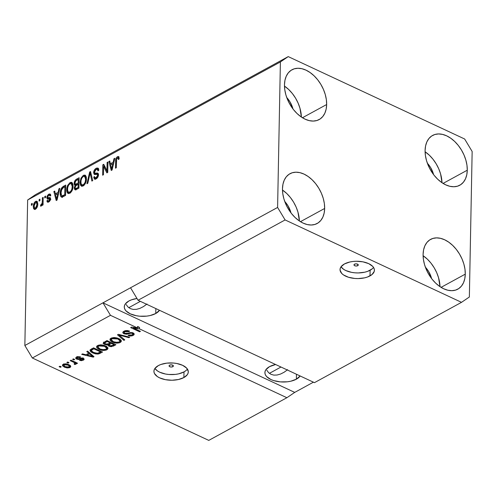 <?xml version="1.0" encoding="UTF-8"?>
<svg xmlns="http://www.w3.org/2000/svg" width="497" height="497" viewBox="0 0 497 497"><rect width="100%" height="100%" fill="white"/><g stroke="black" fill="none" stroke-linecap="round" stroke-linejoin="round"><path stroke-width="0.75" d="M357.722 265.684L357.753 264.255L357.722 265.684L356.237 266.019L354.69 265.727L353.982 264.969L354.529 264.193A2.15 1.081 1.1 0 1 356.902 263.944A2.15 1.081 1.1 0 1 358.275 264.982A2.15 1.081 1.1 0 1 357.722 265.684A2.15 1.081 1.1 0 1 355.349 265.938A2.15 1.081 1.1 0 1 353.976 264.901A2.15 1.081 1.1 0 1 354.529 264.193L356.014 263.857L357.56 264.155L358.269 264.913L357.722 265.684M372.11 268.914L367.631 271.362L364.748 272.201L358.25 272.94L354.883 272.816L351.609 272.362L345.844 270.554L343.57 269.268L341.029 266.79A17.19 8.654 -178.9 0 0 370.116 270.25L370.01 275.891A17.19 8.654 1.1 0 1 350.994 277.904A17.19 8.654 1.1 0 1 340.035 269.591A17.19 8.654 1.1 0 1 344.44 263.95L349.807 262.006L352.976 261.472L356.306 261.267L362.947 261.838L368.712 263.646L372.731 266.411L373.881 268.02L374.384 269.709L374.235 271.399L372.004 274.555L367.519 277.003L364.636 277.842L358.138 278.581L354.771 278.457L348.447 277.245L343.464 274.916L341.719 273.437L340.06 270.138L340.209 268.442L341.017 266.808L344.44 263.95A17.19 8.654 1.1 0 1 363.456 261.944A17.19 8.654 1.1 0 1 374.409 270.256A17.19 8.654 1.1 0 1 370.01 275.891L370.116 270.25A17.19 8.654 -178.9 0 0 373.527 267.417M172.813 366.687L172.838 365.252L172.813 366.687L171.328 367.022L169.781 366.724L169.067 365.966L169.62 365.189A2.15 1.081 1.1 0 1 171.993 364.941A2.15 1.081 1.1 0 1 173.366 365.978A2.15 1.081 1.1 0 1 172.813 366.687A2.15 1.081 1.1 0 1 170.434 366.935A2.15 1.081 1.1 0 1 169.067 365.898A2.15 1.081 1.1 0 1 169.62 365.189L171.098 364.854L172.652 365.152L173.36 365.91L172.813 366.687M185.996 370.569L183.996 371.911L178.628 373.856L175.46 374.39L168.763 374.471L165.495 374.024L159.723 372.216L157.456 370.93L154.915 368.445A17.19 8.654 -178.9 0 0 183.996 371.911L183.89 377.552A17.19 8.654 1.1 0 1 164.88 379.559A17.19 8.654 1.1 0 1 153.921 371.253A17.19 8.654 1.1 0 1 158.326 365.612L160.811 364.5L166.862 363.127L173.559 363.046L176.826 363.5L182.598 365.307L186.611 368.066L188.27 371.365L188.121 373.061L187.313 374.695L183.89 377.552L178.522 379.497L172.024 380.242L165.383 379.665L159.618 377.857L157.344 376.571L154.449 373.483L153.946 371.793L154.095 370.103L154.896 368.463L158.326 365.612A17.19 8.654 1.1 0 1 177.336 363.599A17.19 8.654 1.1 0 1 188.295 371.911A17.19 8.654 1.1 0 1 183.89 377.552L183.996 371.911A17.19 8.654 -178.9 0 0 187.406 369.072M296.367 379.186L296.467 374.253L296.367 379.186L290.733 381.236L287.403 381.795L280.376 381.882L273.735 380.603L270.884 379.509L266.665 376.608L265.46 374.918L264.926 373.148L265.081 371.371L265.932 369.65L269.523 366.649A18.047 9.089 1.1 0 1 275.605 364.512L269.523 366.649A18.047 9.089 1.1 0 0 264.901 372.576A18.047 9.089 1.1 0 0 276.407 381.298A18.047 9.089 1.1 0 0 296.367 379.186A18.047 9.089 1.1 0 0 300.12 375.962L296.367 379.186M155.747 313.514L155.847 308.575L155.747 313.514L150.113 315.558L146.783 316.117L139.756 316.204L136.321 315.732L130.264 313.831L126.045 310.929L124.84 309.24L124.306 307.469L124.467 305.692L125.312 303.971L128.903 300.971A18.047 9.089 1.1 0 1 136.979 298.486L131.512 299.809L128.903 300.971A18.047 9.089 1.1 0 0 124.281 306.897A18.047 9.089 1.1 0 0 135.787 315.62A18.047 9.089 1.1 0 0 155.747 313.514A18.047 9.089 1.1 0 0 159.5 310.283L155.747 313.514M465.279 274.133A28.366 18.383 -118.6 0 1 457.787 289.173A28.366 18.383 -118.6 0 1 435.08 282.557A28.366 18.383 -118.6 0 1 423.096 254.427L423.407 259.397L424.519 264.553L426.389 269.703L428.942 274.636L432.079 279.177L435.683 283.147L439.609 286.39L443.715 288.782L447.84 290.229L451.823 290.683L455.513 290.124L458.768 288.571L461.464 286.086L463.496 282.756L464.782 278.724L465.279 274.133L464.968 269.163L463.856 264.006L461.986 258.862L459.433 253.924L456.296 249.382L452.692 245.419L448.766 242.176L444.66 239.784L440.535 238.33L436.552 237.877L432.862 238.436L429.607 239.989L426.911 242.48L424.879 245.804L423.593 249.836L423.096 254.427A28.366 18.383 -118.6 0 1 430.595 239.386A28.366 18.383 -118.6 0 1 453.295 246.003A28.366 18.383 -118.6 0 1 465.279 274.133L441.075 287.353L465.279 274.133M324.659 208.454A28.366 18.383 -118.6 0 1 317.167 223.495A28.366 18.383 -118.6 0 1 294.46 216.878A28.366 18.383 -118.6 0 1 282.476 188.754L282.787 193.718L283.899 198.875L285.769 204.025L288.322 208.964L291.459 213.499L295.063 217.469L298.989 220.711L303.095 223.103L307.221 224.551L311.203 225.011L314.893 224.445L318.148 222.892L320.845 220.407L322.876 217.077L324.162 213.045L324.659 208.454L324.348 203.484L323.236 198.328L321.366 193.184L318.813 188.245L315.676 183.704L312.073 179.74L308.146 176.497L304.04 174.105L299.915 172.652L295.932 172.198L292.242 172.757L288.987 174.31L286.291 176.802L284.259 180.125L282.973 184.163L282.476 188.754A28.366 18.383 -118.6 0 1 289.975 173.714A28.366 18.383 -118.6 0 1 312.675 180.33A28.366 18.383 -118.6 0 1 324.659 208.454L300.455 221.674L324.659 208.454M326.659 104.519A28.366 18.383 -118.6 0 1 319.161 119.56A28.366 18.383 -118.6 0 1 296.454 112.943A28.366 18.383 -118.6 0 1 284.47 84.813L284.787 89.783L285.899 94.939L287.763 100.083L290.316 105.022L293.454 109.564L297.057 113.533L300.989 116.77L305.096 119.168L309.215 120.616L313.203 121.069L316.893 120.51L320.149 118.957L322.839 116.466L324.87 113.142L326.162 109.11L326.659 104.519L326.343 99.549L325.231 94.393L323.361 89.249L320.813 84.31L317.676 79.769L314.073 75.805L310.14 72.562L306.034 70.164L301.909 68.716L297.927 68.263L294.236 68.822L290.981 70.375L288.285 72.866L286.26 76.19L284.967 80.222L284.47 84.813A28.366 18.383 -118.6 0 1 291.969 69.773A28.366 18.383 -118.6 0 1 314.676 76.389A28.366 18.383 -118.6 0 1 326.659 104.519L302.456 117.739L326.659 104.519M467.279 170.198A28.366 18.383 -118.6 0 1 459.781 185.238A28.366 18.383 -118.6 0 1 437.074 178.616A28.366 18.383 -118.6 0 1 425.09 150.492L425.407 155.462L426.519 160.618L428.383 165.762L430.936 170.701L434.074 175.242L437.677 179.206L441.609 182.449L445.716 184.841L449.835 186.294L453.823 186.748L457.513 186.189L460.769 184.635L463.459 182.144L465.49 178.821L466.782 174.782L467.279 170.198L466.963 165.228L465.851 160.071L463.981 154.921L461.433 149.988L458.296 145.447L454.693 141.477L450.76 138.234L446.654 135.843L442.529 134.395L438.547 133.941L434.856 134.501L431.601 136.054L428.905 138.539L426.873 141.869L425.587 145.901L425.09 150.492A28.366 18.383 -118.6 0 1 432.589 135.451A28.366 18.383 -118.6 0 1 455.295 142.067A28.366 18.383 -118.6 0 1 467.279 170.198L443.076 183.418L467.279 170.198M126.17 304.549L127.984 306.984L126.17 304.549M130.363 308.637L127.984 306.984L130.363 308.637L133.221 309.432L130.363 308.637M136.439 309.345L133.221 309.432L136.439 309.345L139.905 308.382L136.439 309.345M143.478 306.574L139.905 308.382L143.478 306.574L147.019 303.99L143.478 306.574M128.779 307.674L140.365 301.344L128.779 307.674M266.79 370.222L268.604 372.663L266.79 370.222M270.983 374.309L268.604 372.663L270.983 374.309L273.841 375.111L270.983 374.309M277.059 375.024L273.841 375.111L277.059 375.024L280.525 374.055L277.059 375.024M284.098 372.247L280.525 374.055L284.098 372.247L287.639 369.669L284.098 372.247M269.399 373.353L280.985 367.022L269.399 373.353M138.048 300.263L314.458 382.659L461.514 302.338L285.104 219.941L138.048 300.263L285.104 219.941L277.599 207.448L130.543 287.769L138.048 300.263L314.458 382.659L461.514 302.338L285.104 219.941L277.599 207.448L280.395 61.939L27.646 199.993L24.85 345.502L277.599 207.448L280.395 61.939L288.235 56.608L464.652 139.005L472.15 151.498L469.354 297.007L461.514 302.338L469.354 297.007L472.15 151.498L464.652 139.005L288.235 56.608L35.486 194.662L288.235 56.608L280.395 61.939L27.646 199.993L35.486 194.662L27.646 199.993L24.85 345.502L32.348 357.995L208.765 440.392L286.887 397.718L139.471 328.865L133.314 328.001L140.446 331.331L139.614 331.791L130.661 327.61L131.556 327.119L137.532 327.964L110.471 315.322L32.348 357.995L110.471 315.322L102.972 302.828L24.85 345.502L32.348 357.995L208.765 440.392L286.887 397.718L139.471 328.865L139.502 327.38L137.551 327.107L139.502 327.38L137.563 326.473L137.532 327.964L131.556 327.119L130.661 327.61L139.614 331.791L140.446 331.331L133.314 328.001L139.471 328.865L139.502 327.38L137.563 326.473L137.532 327.964L110.471 315.322L102.972 302.828L294.727 392.394L286.887 397.718L294.727 392.394L313.427 382.174L294.727 392.394L102.972 302.828L130.543 287.769L138.048 300.263M123.964 333.791L122.858 332.853L123.076 331.785L125.132 330.704L127.319 330.536L129.599 331.132L128.878 331.648L126.81 331.238L125.269 331.53L124.12 332.4L124.61 333.245L126.195 333.574L130.152 332.599L132.022 332.636L133.923 333.524L133.966 334.848L132.096 335.848L130.003 336.009L128.071 335.5L128.791 334.99L130.525 335.351L132.14 334.928L132.854 333.978L131.985 333.319L130.562 333.195L126.474 334.239L123.964 333.791L127.338 334.114L131.071 333.145L132.239 333.425L132.879 334.133L132.14 334.928L128.791 334.99L128.071 335.5L133.215 335.4L134.233 334.232L133.097 332.984L124.772 333.325L124.088 332.568L124.865 331.723L128.878 331.648L129.599 331.132L123.89 331.195L122.765 332.462L123.964 333.791L123.989 332.307L123.964 333.791M123.915 340.364L117.497 334.804L118.361 334.332L129.711 337.196L128.853 337.668L119.019 335.028L124.778 339.892L123.915 340.364L124.778 339.892L119.019 335.028L128.853 337.668L129.711 337.196L118.361 334.332L117.497 334.804L123.915 340.364L123.933 339.171L123.915 340.364M111.067 338.196L113.801 337.531L116.932 337.898L120.224 339.389L121.305 340.681L121.106 341.787L119.423 342.837L114.726 342.868L112.049 341.868L110.415 340.681L110.079 339.091L111.067 338.196L110.067 340.128L112.465 342.073C115.006 343.321 117.596 343.458 120.243 342.483L121.355 341.072L118.727 338.544L114.844 337.556L111.067 338.196M97.698 345.496L100.431 344.831L103.562 345.198L106.855 346.695L107.936 347.987L107.737 349.087L106.054 350.137L101.357 350.168L98.679 349.174L97.045 347.981L96.71 346.39L97.698 345.496L96.698 347.428L99.096 349.379C101.636 350.627 104.233 350.764 106.874 349.789L107.986 348.372L105.358 345.844L101.475 344.856L97.698 345.496M88.733 353.218L86.764 351.59L87.634 351.112L94.014 356.697L93.2 357.138L81.682 354.367L82.545 353.889L85.925 354.752L88.733 353.218L85.925 354.752L82.545 353.889L81.682 354.367L93.2 357.138L94.014 356.697L87.634 351.112L86.764 351.59L88.733 353.218L88.758 352.093L88.733 353.218M60.398 367.283L59.118 366.687L59.957 366.233L61.23 366.829L60.398 367.283L61.23 366.829L59.957 366.233L59.118 366.687L60.398 367.283L60.417 366.444L60.398 367.283M64.424 367.153L62.572 365.823L62.498 365.022L63.231 364.32L66.107 363.872L69.928 365.27L70.773 366.382L70.431 367.153L69.387 367.724L67.145 367.929L64.424 367.153L69.971 367.469L70.773 366.475L68.847 364.668C67.033 363.736 65.163 363.618 63.231 364.32L62.429 365.32L64.424 367.153L64.442 366.264L64.424 367.153M68.126 363.065L66.846 362.468L67.685 362.009L68.965 362.605L68.126 363.065L68.965 362.605L67.685 362.009L66.846 362.468L68.126 363.065L68.145 362.226L68.126 363.065M75.83 364.276L75.674 362.356L75.662 363.195L76.7 363.68L76.712 362.841L76.7 363.68L77.532 363.226L71.028 360.182L70.189 360.642L73.562 362.214L73.581 361.375L73.562 362.214L70.189 360.642L71.028 360.182L77.532 363.226L76.7 363.68L75.662 363.195L75.991 364.158L74.693 364.543L74.072 363.934L74.985 363.201L73.562 362.214L74.743 362.916L74.755 363.68L74.072 363.934L74.693 364.543L76.097 363.91M73.873 359.927L72.593 359.331L73.426 358.871L74.705 359.468L73.873 359.927L74.705 359.468L73.426 358.871L72.593 359.331L73.873 359.927L73.885 359.089L73.873 359.927M82.608 358.822L82.359 359.766L80.272 359.847L79.551 360.356L83.316 360.182L83.67 358.499L83.316 360.182L84.161 359.244L83.316 358.306L78.122 358.753L76.898 358.082L77.433 356.697L77.414 357.517L79.905 357.455L79.918 356.734L79.905 357.455L80.626 356.939L76.544 357.051L75.668 358.045L76.662 359.114L76.898 357.716L76.662 359.114L75.824 358.499L75.724 357.797L77.669 356.641L80.626 356.939L79.905 357.455L77.948 357.306L76.898 358.126L78.01 358.753L81.247 358.014L83.502 358.399L84.111 358.983L83.912 359.753L81.527 360.685L79.551 360.356L80.272 359.847L82.359 359.766L82.924 359.182L82.434 358.753L78.594 359.499L76.662 359.114L81.806 358.71L82.924 359.188L82.956 357.703M92.678 352.938L90.734 351.746L89.994 350.335L93.585 347.863L102.537 352.044L98.033 354.05L95.53 353.895L92.678 352.938L98.822 353.901L102.537 352.044L93.585 347.863L91.212 349.155L89.982 350.484L92.678 352.938L92.697 352.056L92.678 352.938M108.992 344.775L108.955 346.254L113.409 346.098L113.428 345.03L113.409 346.098L115.9 344.738L106.954 340.557L103.326 343.085L104.674 344.471L104.693 343.284L104.674 344.471L103.469 343.551L103.382 342.831L106.954 340.557L115.9 344.738L111.278 346.701L108.688 346.117L107.973 344.887L104.674 344.471L107.93 345.123M106.954 170.732L107.116 162.463L107.948 162.003L107.75 172.397L106.861 172.881L103.631 166.452L103.469 174.739L102.637 175.192L102.836 164.799L103.73 164.308L106.954 170.732L103.73 164.308L102.836 164.799L102.637 175.192L103.469 174.739L103.631 166.452L106.861 172.881L107.75 172.397L107.948 162.003L107.116 162.463L107.936 162.842L107.116 162.463L106.954 170.732L107.774 171.117L106.954 170.732M95.07 174.497L94.865 173.31L93.585 172.714L94.368 170.067L96.71 168.061L98.114 168.197L98.648 169.073L98.797 170.341L97.959 170.931L97.679 169.713L96.816 169.309L95.486 169.968L94.498 171.614L94.809 173.18L97.574 173.018L98.375 173.776L98.213 176.354L96.573 178.597L95.169 179.218L94.362 179.019L93.709 177.131L94.548 176.541L94.964 177.789L96.399 177.516L97.549 175.963L97.549 174.447L94.268 174.397L93.585 172.714L94.778 174.515L97.431 174.285L97.673 175.192L96.114 177.684L95.082 177.858L94.548 176.541L93.709 177.131L94.529 179.125L96.12 178.883C97.555 178.032 98.35 176.659 98.505 174.764L97.791 173.086L94.828 173.192L94.424 172.223L96.083 169.558L97.319 169.402L97.959 170.931L98.797 170.341L97.872 168.048L96.176 168.303L97.455 168.899L98.418 168.551M86.938 183.766L89.665 171.993L90.529 171.521L92.734 180.597L91.877 181.07L90.119 172.944L87.801 183.294L86.938 183.766L87.801 183.294L90.119 172.944L91.877 181.07L92.734 180.597L90.529 171.521L89.665 171.993L90.771 172.509L89.665 171.993L86.938 183.766M83.359 175.304L85.254 175.205L86.292 176.994L86.261 180.746L85.441 183.331L83.887 185.456L81.756 186.269L80.533 185.207L80.067 182.368L80.961 178.187L83.359 175.304L80.961 178.187L80.067 182.368L81.402 186.158L83.148 185.971C85.385 184.201 86.478 181.796 86.441 178.758L85.695 175.64L85.055 175.099L83.359 175.304L84.633 175.901L83.359 175.304M69.99 182.604L71.326 182.287L72.121 182.703L72.817 183.909L73.071 186.058L72.661 189.084L71.624 191.432L69.965 193.165L68.393 193.569L67.362 192.861L66.76 191.028L66.828 188.139L67.592 185.487L69.99 182.604L67.592 185.487L66.704 189.668L68.033 193.457L69.779 193.271C72.015 191.5 73.109 189.102 73.071 186.058L72.326 182.939L71.686 182.399L69.99 182.604L71.27 183.2L69.99 182.604M39.095 201.08L39.12 199.595L39.959 199.142L39.928 200.626L39.095 201.08L39.928 200.626L39.959 199.142L39.12 199.595L39.94 199.98L39.12 199.595L39.095 201.08M37.43 201.763L36.318 202.391L36.902 201.968L35.629 201.372C34.013 202.658 33.237 204.397 33.305 206.59L34.181 207L33.305 206.59L33.336 205.888L34.591 202.279L36.151 201.167L37.368 201.689L37.673 205.478L36.498 208.318L35.219 209.33L34.268 209.355L33.516 208.442L33.305 206.59L34.237 209.343L35.48 209.206C37.07 207.945 37.847 206.23 37.797 204.062L36.859 201.235L35.629 201.372L37.418 201.77M118.006 157.872L118.777 157.251L117.497 156.654L118.628 156.586L119.168 158.947L118.336 159.537L117.82 157.797L116.64 158.934L116.317 167.719L115.478 168.179L115.77 159.394L116.236 157.984L117.497 156.654C116.118 157.754 115.49 159.245 115.615 161.121L115.478 168.179L116.317 167.719L116.59 159.133L117.435 157.891L119.199 158.431M58.174 192.264L58.932 188.779L59.802 188.301L57.037 200.098L56.223 200.546L53.85 191.556L54.72 191.078L55.36 193.799L58.174 192.264L55.36 193.799L54.72 191.078L53.85 191.556L56.223 200.546L57.037 200.098L59.802 188.301L58.932 188.779L59.615 189.096L58.932 188.779L58.174 192.264L58.801 192.563L58.174 192.264M48.166 199.067L48.085 198.278L46.805 197.682L47.14 196.091L48.445 194.402L50.073 193.967L50.775 195.501L49.936 196.098L49.601 195.203L48.756 195.271L47.849 196.222L47.65 197.222L47.911 197.651L50.253 197.694L50.607 198.806L50.284 200.254L48.892 201.869L47.401 202.155L46.848 200.856L47.687 200.26L47.985 200.999L48.706 200.906L49.762 199.235L47.29 199.048L46.805 197.682L47.302 199.055L49.52 198.93L49.775 199.415L48.706 200.906L48.029 201.024L47.687 200.26L46.848 200.856L47.432 202.167L48.712 201.975L50.607 198.806L50.079 197.582L47.824 197.62L47.644 197.036L48.756 195.271L49.52 195.153L49.936 196.098L50.775 195.501L50.067 193.967L48.83 194.159L50.57 194.557M44.736 198.005L44.761 196.52L45.6 196.06L45.569 197.545L44.736 198.005L45.569 197.545L45.6 196.06L44.761 196.52L45.581 196.899L44.761 196.52L44.736 198.005M42.288 201.751L42.363 197.831L43.196 197.371L43.053 204.932L42.214 205.391L42.239 204.18L41.413 205.926L40.443 206.087L40.779 204.839L41.978 203.832L42.288 201.751L42.108 203.372L40.779 204.839L40.443 206.087L41.226 206.062L42.239 204.18L42.214 205.391L43.053 204.932L43.196 197.371L42.363 197.831L43.183 198.21L42.363 197.831L42.288 201.751L43.102 202.13L42.288 201.751M31.367 205.304L31.392 203.82L32.23 203.366L32.199 204.851L31.367 205.304L32.199 204.851L32.23 203.366L31.392 203.82L32.212 204.205L31.392 203.82L31.367 205.304M60.224 193.271L60.609 190.332L61.696 187.816L65.753 185.052L65.554 195.445L61.51 197.141L60.541 195.948L60.224 193.271C60.05 195.557 60.646 196.862 62.013 197.191L65.554 195.445L65.753 185.052L63.386 186.344L64.573 186.903L63.386 186.344C61.193 187.965 60.137 190.27 60.224 193.271L61.069 193.668L60.224 193.271M74.159 183.48L75.233 180.237L79.122 177.752L78.924 188.146L75.594 189.842L74.413 189.077L74.339 187.425L75.215 185.431L74.376 184.853L74.159 183.48L75.215 185.431L74.277 188.096L74.985 189.792L78.924 188.146L79.122 177.752L76.65 179.1L77.836 179.653L76.65 179.1C75.097 179.97 74.264 181.43 74.159 183.48L75.184 183.958L74.159 183.48M113.21 162.202L113.975 158.717L114.844 158.239L112.073 170.036L111.26 170.483L108.893 161.488L109.756 161.016L110.402 163.737L113.21 162.202L110.402 163.737L109.756 161.016L108.893 161.488L111.26 170.483L112.073 170.036L114.844 158.239L113.975 158.717L114.658 159.034L113.975 158.717L113.21 162.202L113.844 162.494L113.21 162.202M117.435 157.891C118.162 157.81 118.46 158.357 118.336 159.537L119.168 158.947L118.491 156.499M116.435 161.506L115.615 161.121L116.435 161.506M118.74 156.704L117.497 156.654L118.976 157.151M119.131 157.095L117.882 158.015M55.813 194.756L55.589 193.911L55.813 194.756M54.95 192.072L53.85 191.556L54.95 192.072M56.546 194.352L55.36 193.799L56.546 194.352M57.969 193.675L58.627 193.314L57.969 193.675M57.876 193.631L57.062 197.067L57.677 197.359L57.062 197.067L56.646 199.241L57.18 199.49L56.646 199.241L55.614 194.867L57.876 193.631L58.484 193.917L57.876 193.631L55.614 194.867L56.646 199.241L57.876 193.631M47.874 197.644L49.128 198.228L49.88 198.204L48.607 197.607L50.52 198.117M49.88 198.204L47.824 197.62M48.259 202.173L48.128 201.453L46.848 200.856L48.451 201.223L48.284 202.242M49.576 201.316L48.706 200.906L49.576 201.316M50.47 199.738L49.775 199.415L50.47 199.738M49.52 198.93L49.775 199.415M50.551 199.409L49.576 198.955M50.8 195.75L49.52 195.153L50.11 194.762L48.83 194.159L46.805 197.682L48.085 198.278L48.128 197.763L48.178 199.117M50.675 194.526L49.346 195.315M43.059 204.565L42.239 204.18L43.059 204.565M41.835 205.329L40.779 204.839L41.835 205.329M41.984 204.963L41.344 204.665L41.984 204.963M43.071 203.826L42.108 203.372L43.071 203.826M34.958 209.405L34.61 208.069M34.591 207.852L35.026 209.51M34.66 208.473L34.796 209.038M37.225 202.931L37.809 203.136M36.964 204.522L35.517 208.113L36.343 208.498L34.79 208.193L34.144 206.062L35.585 202.465L36.312 202.385L36.964 204.522L37.753 204.894L36.964 204.522L36.269 202.366L34.765 203.36L34.138 206.298L34.833 208.212L36.2 207.454L36.964 204.522M37.766 203.099L36.312 202.385M64.989 186.766L65.728 186.363L64.989 186.766M61.423 197.11L62.013 197.191M62.119 197.172L61.585 195.532L63.299 196.445M61.553 195.29L62.373 197.483M62.2 195.874L64.747 194.687L64.896 186.723L64.747 194.687L65.567 195.066L64.747 194.687L63.33 195.458L64.517 196.011L63.33 195.458L61.92 195.812L63.479 196.47L62.2 195.874C61.299 195.476 60.914 194.457 61.056 192.83L61.429 190.115L63.461 187.506L64.896 186.723L65.716 187.108L64.896 186.723L62.833 187.903L61.746 189.245L61.056 192.83L61.591 195.538M68.741 193.594L68.064 191.817M67.561 190.065L66.704 189.668L67.561 190.065M68.263 185.803L67.592 185.487L68.263 185.803M70.692 183.579L72.27 182.871M71.966 182.921L70.574 183.673M68.039 191.625L68.642 193.457M70.45 192.879L69.431 192.519M72.5 184.269L73.04 184.722M72.239 186.499C72.32 188.829 71.506 190.68 69.797 192.059L70.773 192.519L68.499 192.177L67.84 191.401L67.536 189.245C67.486 186.965 68.3 185.157 69.971 183.815L71.245 183.685L72.239 186.499L73.034 186.872L72.239 186.499L72.003 184.598L71.419 183.784L70.506 183.61L69.418 184.207L68.449 185.443L67.667 187.754L67.592 190.394L68.157 191.923L69.481 192.202L70.897 191.096L71.829 189.301L72.239 186.499M68.499 192.177L70.363 192.886M72.991 184.66L71.245 183.685M78.358 179.46L79.098 179.057L78.358 179.46M75.743 189.804L75.556 188.692L74.277 188.096L75.556 188.692L76.743 188.133L77.93 188.686L76.743 188.133L75.494 188.512L75.115 187.468L75.873 185.636L78.172 184.281L78.116 187.381L78.93 187.767L78.116 187.381L76.743 188.133L78.116 187.381L78.172 184.281L78.992 184.66L78.172 184.281L75.706 185.81L75.115 187.468L75.575 188.543M75.805 185.704L75.215 185.431L75.805 185.704M74.848 185.356L75.215 185.431M75.811 185.698L74.991 183.02L75.799 180.902L78.265 179.423L78.197 183.064L79.017 183.449L78.197 183.064L76.656 183.909L77.843 184.462L76.656 183.909L75.445 184.207L78.197 183.064L78.265 179.423L79.085 179.802L78.265 179.423L75.892 180.809L75.184 181.908L75.01 183.412L75.445 184.213L76.724 184.809M75.438 184.076L75.998 185.878M75.575 188.363L75.886 190.047M75.581 189.22L75.693 189.674M79.004 183.915L78.265 184.325L79.004 183.915M76.513 184.629L76.289 184.008M75.494 188.512L76.637 189.009M82.111 186.294L81.433 184.517M80.924 182.766L80.067 182.368L80.924 182.766M81.632 178.498L80.961 178.187L81.632 178.498M84.061 176.28L85.639 175.571M85.335 175.621L83.943 176.373M81.409 184.325L82.011 186.158M83.819 185.574L82.8 185.219M85.869 176.969L86.41 177.423M85.608 179.2C85.689 181.529 84.875 183.381 83.167 184.76L84.142 185.213L81.868 184.878L81.21 184.101L80.905 181.939C80.856 179.665 81.67 177.858 83.341 176.516L84.614 176.385L85.608 179.2L86.403 179.572L85.608 179.2L85.372 177.299L84.788 176.485L83.875 176.311L82.788 176.907L81.819 178.143L81.036 180.448L80.961 183.095L81.52 184.623L82.85 184.903L84.266 183.791L85.198 181.995L85.608 179.2M81.868 184.878L83.732 185.586M86.36 177.354L84.614 176.385M91.336 174.838L90.411 174.41L91.336 174.838M90.976 173.341L90.119 172.944L90.976 173.341M90.789 173.26L90.87 172.913L90.789 173.26M98.797 170.129L97.319 169.402M94.828 173.192L96.107 173.788L97.673 173.689L96.393 173.093L98.294 173.596L96.691 173.844M95.281 179.2L94.989 177.808M94.834 177.653L93.709 177.131L94.834 177.653M95.082 177.858L96.679 178.516M97.101 178.143L96.114 177.684L97.101 178.143M98.431 175.547L97.673 175.192L98.431 175.547M98.505 174.782L97.431 174.285L98.505 174.782M98.623 174.82L97.431 174.285M94.293 174.41L94.778 174.515M96.822 169.309L97.455 168.899L96.176 168.303C94.635 169.197 93.771 170.67 93.585 172.714L94.871 173.211M98.512 168.539L96.729 169.384M94.884 172.987L95.151 174.633M96.058 178.168L95.859 177.516M94.989 177.727L95.381 179.355M95.02 178.324L95.138 178.858M95.865 173.571L95.735 173.242M98.095 169.912L98.847 170.179M107.632 172.465L104.904 167.048L103.631 166.452L104.904 167.048L107.632 172.465M104.084 166.669L104.109 165.395L102.836 164.799L104.24 165.327L104.084 166.669M110.856 164.693L110.632 163.842L110.856 164.693M109.992 162.003L108.893 161.488L109.992 162.003M111.589 164.29L110.402 163.737L111.589 164.29M113.005 163.612L113.67 163.246L113.005 163.612M112.918 163.569L112.098 167.004L112.72 167.296L112.098 167.004L111.688 169.179L112.216 169.427L111.688 169.179L110.657 164.799L112.918 163.569L113.527 163.855L112.918 163.569L110.657 164.799L111.688 169.179L112.918 163.569M70.431 365.693L70.002 365.985L69.971 367.469L70.002 365.985L69.499 366.208M63.722 365.289L62.808 364.612M62.74 364.531L63.877 365.382M69.418 366.239L70.462 365.668M68.014 365.127L69.493 366.469L69.064 367.022L65.2 366.668L63.715 365.332L64.156 363.978L64.144 364.767L68.014 365.127L68.033 364.332L68.014 365.127L65.616 364.487L63.722 365.258L65.2 366.668L68.139 367.289L69.487 366.537L68.014 365.127M74.705 363.705L74.693 364.543L74.705 363.705M74.743 362.916L74.755 363.68M82.539 359.033L82.931 358.896M81.819 357.983L81.806 358.71L81.819 357.983M80.514 358.157L80.495 359.051L80.514 358.157M93.219 356.001L93.2 357.138L93.219 356.001M88.739 352.808L89.249 352.528L88.739 352.808M89.503 353.858L91.355 355.485L91.373 354.386L91.355 355.485L92.672 356.486L92.69 355.541L92.672 356.486L87.248 355.094L87.267 354.019L87.248 355.094L89.503 353.858L89.528 352.771L89.503 353.858L87.248 355.094L92.672 356.486L89.503 353.858M101.084 351.367L100.661 351.596L101.084 351.367M100.288 352.205L100.27 353.28L100.288 352.205M98.841 352.988L98.822 353.901L98.841 352.988M90.23 349.658L91.324 350.696L90.324 349.795M91.386 349.36L91.417 348.888M93.796 348.807L100.655 352.006L100.667 351.168L100.655 352.006L97.928 353.317L93.529 352.491L91.324 350.627L92.361 349.59L92.38 348.521L92.361 349.59L93.796 348.807L93.815 347.968L93.796 348.807L91.386 350.373L91.56 351.186L92.734 352.081L97.033 353.398L100.655 352.006L93.796 348.807M91.355 349.08L91.324 350.627M103.587 343.713L103.09 343.595M106.513 348.49L107.768 347.602L106.905 348.304L106.874 349.789L106.644 348.434M99.114 348.49L99.096 349.379L99.114 348.49M97.959 347.248L96.847 346.179M96.722 346.378L96.698 347.428L96.722 346.378M96.592 346.881L96.698 347.428M96.797 346.086L97.629 347.012M98.102 346.061L97.965 345.645M106.532 346.216L106.687 346.856M104.507 346.297L106.662 348.254L105.824 349.304L102.332 349.689L99.959 348.931L97.934 347.018L98.754 345.98L98.766 345.067L98.754 345.98L104.507 346.297L104.525 345.496L104.507 346.297L101.68 345.514L99.711 345.626L98.276 346.322L97.94 347.13L98.822 348.304L100.493 349.167L104.208 349.758L105.824 349.304L106.656 348.341L106.501 347.701L104.507 346.297M106.662 348.254L106.675 346.571M97.984 345.353L97.934 347.018M114.453 344.061L114.03 344.291L114.453 344.061M107.973 344.887L107.992 344.166L107.973 344.887L108.955 346.254L108.98 344.769L108.116 344.123M104.693 342.98L103.761 342.383M103.5 342.066L104.699 342.986M103.786 342.408L104.196 342.713M108.023 343.967L109.228 344.875M104.743 341.874L104.693 343.216L104.83 341.719L104.811 342.905L105.507 342.408L105.526 341.34L105.507 342.408L107.166 341.507L110.303 342.967L110.322 342.129L110.303 342.967L108.762 343.812L105.501 344.011L104.811 342.905L105.091 343.775L106.762 344.334L110.303 342.967L107.166 341.507L107.178 340.669L107.166 341.507L104.811 342.905M110.309 342.557L110.732 342.327L110.309 342.557M111.347 343.458L114.024 344.707L114.037 343.868L114.024 344.707L112.651 345.452L109.644 345.732L109.16 343.595L109.135 344.756L109.874 344.266L109.893 343.191L109.874 344.266L111.347 343.458L111.365 342.619L111.347 343.458L109.042 344.881L109.278 345.527L111.285 345.999L114.024 344.707L111.347 343.458M109.011 343.601L109.135 344.756M119.883 341.19L121.138 340.302L120.274 340.998L120.243 342.483L120.007 341.135M112.484 341.184L112.465 342.073L112.484 341.184M111.328 339.948L110.216 338.879M110.092 339.072L110.067 340.128L110.092 339.072M109.955 339.581L110.067 340.128M110.166 338.78L110.999 339.712M119.901 338.917L120.057 339.557M117.876 338.991L120.032 340.954L119.193 341.998L115.702 342.383L113.328 341.632L111.303 339.718L112.123 338.681L112.136 337.767L112.123 338.681L117.876 338.991L117.888 338.196L117.876 338.991L115.049 338.215L113.08 338.327L111.645 339.016L111.309 339.824L111.806 340.693L113.589 341.75L117.578 342.458L119.193 341.998L120.025 341.041L119.87 340.402L117.876 338.991M120.032 340.954L120.044 339.265M111.353 338.053L111.303 339.718M128.866 336.985L128.853 337.668L128.866 336.985M120.765 334.935L120.752 335.512L120.765 334.935M119.031 334.5L119.019 335.028L119.031 334.5M128.897 330.859L128.878 331.648L128.897 330.859M124.884 330.772L124.865 331.723L124.884 330.772M124.12 331.077L124.088 332.568M133.873 333.481L133.246 333.916L133.215 335.4L133.246 333.916L132.879 334.096M132.258 332.686L132.239 333.425L132.258 332.686M131.084 332.536L131.071 333.145L131.084 332.536M129.214 332.804L129.195 333.568L129.214 332.804M127.356 333.35L127.338 334.114L127.356 333.35M132.724 334.164L133.991 333.363M133.326 327.368L133.314 328.001L133.326 327.368M139.626 330.952L139.614 331.791L139.626 330.952M441.995 182.722A28.366 18.383 61.4 0 0 425.097 151.771L429.414 155.281L433.017 159.251L436.155 163.793L438.708 168.732L440.578 173.875L442.001 182.722M427.358 163.196L430.613 167.557L433.608 174.64A18.047 11.698 -118.6 0 0 427.358 163.202M301.381 117.043A28.366 18.383 61.4 0 0 284.477 86.093L288.794 89.609L292.398 93.573L295.535 98.114L298.088 103.053L299.958 108.197L301.381 117.043M286.738 97.524L289.993 101.879L292.988 108.961A18.047 11.698 -118.6 0 0 286.738 97.524M299.38 220.979A28.366 18.383 61.4 0 0 282.476 190.034L286.8 193.544L290.403 197.514L293.541 202.049L296.094 206.988L297.958 212.132L299.38 220.979M284.744 201.459L287.999 205.82L290.993 212.902A18.047 11.698 -118.6 0 0 284.744 201.459M440 286.657A28.366 18.383 61.4 0 0 423.096 255.713L427.42 259.223L431.023 263.186L434.161 267.728L436.714 272.667L438.578 277.811L440 286.657M425.364 267.137L428.613 271.492L431.613 278.575A18.047 11.698 -118.6 0 0 425.364 267.137M48.029 201.024L49.309 201.62M49.551 198.943L50.831 199.539M34.79 208.193L36.07 208.79M69.493 366.469L69.524 364.984M63.715 365.332L63.746 363.847M75.01 363.338L75.041 361.853M76.898 358.082L76.929 356.597M132.879 334.133L132.91 332.648"/></g></svg>
